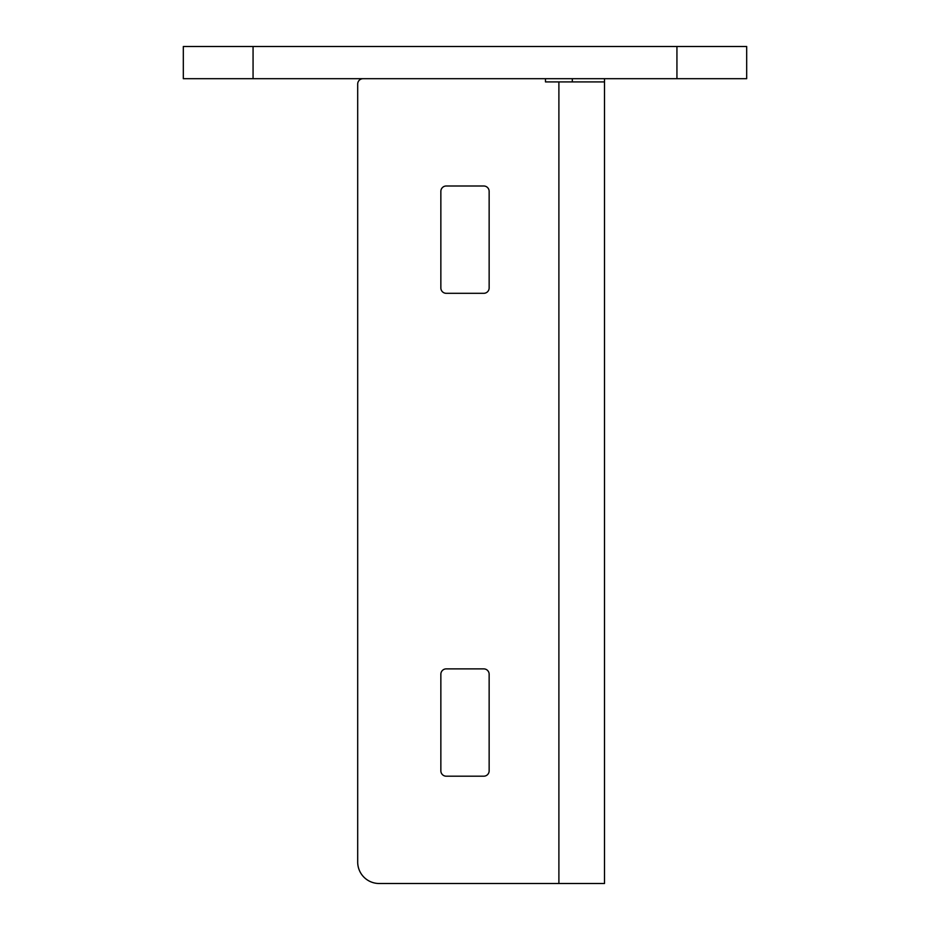 <?xml version="1.0" encoding="UTF-8"?>
<svg xmlns="http://www.w3.org/2000/svg" width="930" height="930" viewBox="0 0 930 930"><rect width="100%" height="100%" fill="white"/><g stroke="black" fill="none" stroke-linecap="round" stroke-linejoin="round"><path stroke-width="1.4" d="M253.065 78.69L183.315 78.69L183.315 46.5L746.685 46.5L746.685 78.69L253.065 78.69L253.065 46.5M604.5 78.69L604.5 883.5L379.149 883.5A21.46 21.46 0 0 1 357.69 862.04L357.69 84.06A5.371 5.371 0 0 1 363.06 78.69M483.774 776.19L446.226 776.19A5.371 5.371 0 0 1 440.855 770.831L440.855 674.25A5.371 5.371 0 0 1 446.226 668.879L483.774 668.879A5.371 5.371 0 0 1 489.145 674.25L489.145 770.831A5.371 5.371 0 0 1 483.774 776.19M604.5 81.91L545.48 81.91L545.48 78.69M489.145 191.371L489.145 287.94A5.371 5.371 0 0 1 483.774 293.31L446.226 293.31A5.371 5.371 0 0 1 440.855 287.94L440.855 191.371A5.371 5.371 0 0 1 446.226 186L483.774 186A5.371 5.371 0 0 1 489.145 191.371M572.31 78.69L572.31 81.91M676.935 78.69L676.935 46.5M558.895 81.91L558.895 883.5"/></g></svg>
